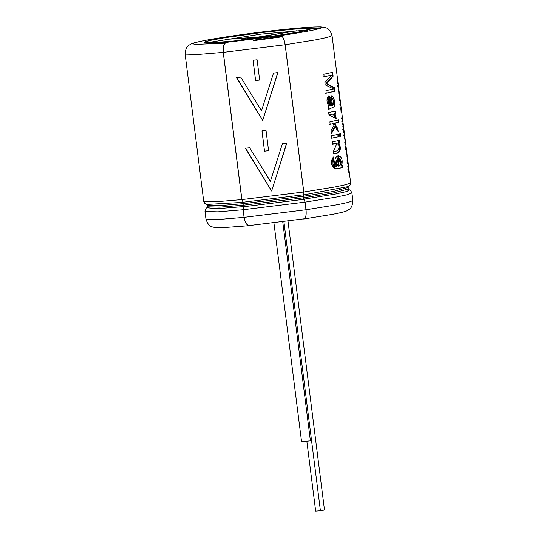 <?xml version="1.0" encoding="UTF-8"?>
<svg xmlns="http://www.w3.org/2000/svg" width="538" height="538" viewBox="0 0 538 538"><rect width="100%" height="100%" fill="white"/><g stroke="black" fill="none" stroke-linecap="round" stroke-linejoin="round"><path stroke-width="0.81" d="M273.916 222.826L301.583 441.832L305.705 441.523C311.119 440.716 311.307 440.555 306.283 441.025C311.307 440.555 311.119 440.716 305.705 441.523M306.862 441.375L315.671 511.1L319.787 510.791C325.201 509.984 325.396 509.822 320.366 510.293L283.896 221.582L320.366 510.293C325.396 509.822 325.201 509.984 319.787 510.791M235.543 40.827L255.315 37.512L225.227 39.422L257.769 37.095L297.037 30.706L259.921 36.94L276.034 35.79L259.921 36.94L297.037 30.706L257.769 37.095L225.227 39.422L255.315 37.512L235.543 40.827M272.685 36.268L257.467 37.357L238.912 40.471L257.467 37.357L272.685 36.268M285.14 44.762L223.304 52.361L241.905 199.591L303.741 191.992L285.14 44.762C284.239 39.287 282.759 36.261 280.701 35.69L226.532 42.347C223.963 43.491 222.887 46.826 223.304 52.361L285.14 44.762L303.741 191.992L241.905 199.591L243.916 203.586L244.104 205.112L243.183 209.733L244.144 217.359C245.12 222.779 246.955 225.496 249.666 225.509C246.955 225.496 245.12 222.779 244.144 217.359L305.988 209.759L244.144 217.359L243.183 209.733L305.019 202.133L243.183 209.733L243.788 206.706L303.943 199.316L243.788 206.706L244.104 205.112L303.371 197.829L244.104 205.112L243.916 203.586L303.176 196.303L243.916 203.586L243.216 202.207L303.371 194.817L243.216 202.207L241.905 199.591L223.304 52.361C222.887 46.826 223.963 43.491 226.532 42.347L280.701 35.69L276.633 35.555L280.681 35.542C282.773 36.127 284.279 39.2 285.194 44.762L303.795 191.992L334.616 187.022L346.237 184.568L350.641 182.792L346.237 184.568L334.616 187.022L303.795 191.992L303.23 196.303L305.073 202.133L306.041 209.759C306.526 215.328 305.799 218.408 303.856 219L302.881 219.006L303.856 219C305.799 218.408 306.526 215.328 306.041 209.759L336.862 204.79L348.483 202.335L352.888 200.56L348.483 202.335L336.862 204.79L306.041 209.759L305.073 202.133L335.9 197.164L347.514 194.702L351.919 192.927L347.514 194.702L335.9 197.164L305.073 202.133L303.943 199.174L336.048 193.936L346.983 191.461L348.906 189.901L346.983 191.461L336.048 193.936L303.943 199.174L303.425 197.829L332.968 193.061L348.328 189.006L332.968 193.061L303.425 197.829L303.23 196.303L332.78 191.541L348.14 187.486L332.78 191.541L303.23 196.303L303.405 194.951L348.342 186.545L303.405 194.951L303.795 191.992L285.194 44.762L316.021 39.792L327.635 37.337L332.04 35.562L327.635 37.337L316.021 39.792L285.194 44.762C284.279 39.2 282.773 36.127 280.681 35.542C299.592 32.892 326.68 28.151 320.89 27.142C315.503 26.08 281.367 29.509 261.623 32.011C281.367 29.509 315.503 26.08 320.89 27.142C326.68 28.151 299.592 32.892 280.681 35.542L276.633 35.555L298.899 31.964L310.466 28.911L305.382 28.48L292.363 29.294L260.89 32.643C277.198 30.572 305.402 27.741 309.854 28.615C314.636 29.449 292.262 33.363 276.633 35.555L253.949 38.729L276.653 35.703L280.701 35.69C282.759 36.261 284.239 39.287 285.14 44.762M264.514 151.165L261.952 130.855L266.014 130.357L268.583 150.667L264.514 151.165L262.019 130.815L264.514 151.165L268.583 150.667L266.014 130.357L261.952 130.855L264.514 151.165M261.529 110.767L240.735 77.176L236.478 77.647L262.699 120.451L277.911 72.556L273.492 73.155L261.481 110.808L273.492 73.155L277.911 72.556L262.699 120.451L236.478 77.647L240.735 77.176L261.481 110.808L264.219 102.274M270.446 181.333L249.652 147.748L245.389 148.212L271.616 191.024L286.821 143.128L282.41 143.72L270.392 181.38L282.41 143.72L286.821 143.128L271.616 191.024L245.389 148.212L249.652 147.748L270.392 181.38L273.129 172.846M257.097 59.785L259.666 80.095L255.604 80.592L253.035 60.29L257.097 59.785L253.035 60.29L255.604 80.592L253.109 60.243L255.604 80.592L259.666 80.095L257.097 59.785M207.157 207.809L217.332 208.704L243.748 206.572L243.109 209.746L217.903 211.831L204.991 211.488L217.903 211.831L243.109 209.746L244.077 217.379L218.865 219.464L205.96 219.121L218.865 219.464L244.077 217.379C245.059 222.88 246.935 225.644 249.686 225.657L250.89 225.402L249.686 225.657C246.935 225.644 245.059 222.88 244.077 217.379L243.109 209.746L244.037 205.126L243.21 202.349L206.874 204.413L204.729 203.357L203.714 201.353L216.619 201.696L241.831 199.605L223.23 52.381L198.024 54.466L185.112 54.123L198.024 54.466L223.23 52.381C222.813 46.752 223.902 43.363 226.511 42.199C208.502 44.082 185.267 45.528 195.758 42.522C205.852 39.556 242.087 34.338 261.623 32.011C242.087 34.338 205.852 39.556 195.758 42.522C185.267 45.528 208.502 44.082 226.511 42.199L231.885 41.056C217.002 42.61 197.809 43.807 206.478 41.318C214.817 38.87 244.75 34.56 260.89 32.643L225.193 37.653L210.002 40.444L204.353 42.314L213.68 42.563L231.905 41.204L253.949 38.729L231.905 41.204L226.532 42.347L231.885 41.056L226.511 42.199C223.902 43.363 222.813 46.752 223.23 52.381L241.831 199.605L216.619 201.696L203.714 201.353L185.112 54.123C185.825 44.849 189.504 45.448 190.519 44.25C192.422 43.282 193.741 42.435 212.308 39.086L255.126 32.818C286.391 28.864 308.187 26.893 320.507 26.9L324.3 27.33C325.557 28.191 329.121 26.819 332.04 35.562L350.641 182.792L350.157 184.985L348.342 186.545M333.614 156.935L333.728 159.349C332.101 163.982 333.035 166.329 336.546 166.39C330.278 154.09 345.006 151.561 341.697 165.516L342.41 165.348L342.686 167.547L334.73 168.871C330.776 164.937 330.399 160.956 333.614 156.935L331.69 164.11L336.042 168.932L342.686 167.547L342.007 167.614L342.686 167.547L342.41 165.348L341.031 165.59L341.697 165.516L338.267 155.522L336.546 166.39L335.49 166.565L333.728 159.349L333.614 156.935M338.705 142.725C342.941 150.606 338.052 154.413 333.863 153.512L333.56 151.084C336.801 151.777 338.718 150.277 339.31 146.578C337.81 143.021 335.604 142.24 332.692 144.238L332.383 141.81L339.249 140.337L339.525 142.53L338.705 142.725L339.525 142.53L339.249 140.337L332.383 141.81L332.692 144.238L337.003 143.364L333.56 151.084L333.863 153.512C338.052 154.413 342.941 150.606 338.705 142.725M338.476 134.231L338.785 136.665L331.919 138.131L331.616 135.704L338.476 134.231L331.616 135.704L331.919 138.131L338.785 136.665L331.314 138.192L338.785 136.665L338.476 134.231M334.185 125.132L333.177 123.606L330.164 124.217L329.855 121.79L338.651 119.833L338.953 122.261L334.542 123.316L337.756 128.548L338.16 131.723L335.201 126.719L331.368 133.747L330.984 130.734L334.185 125.132L330.984 130.734L331.368 133.747L335.201 126.719L334.542 126.78L331.267 132.947L334.542 126.78L335.201 126.719L338.16 131.723L337.756 128.548L334.542 123.316L333.89 123.384L337.084 128.622L337.756 128.548L337.084 128.622L337.279 130.162L337.084 128.622L333.89 123.384L338.953 122.261L333.89 123.384L338.953 122.261L338.651 119.833L329.855 121.79L330.164 124.217L333.177 123.606L329.559 124.278L333.177 123.606L334.185 125.132M336.344 118.844L328.994 114.957L328.691 112.536L335.551 111.07L335.826 113.262L334.952 113.471L336.344 118.844L334.952 113.471L334.28 113.538L335.826 113.262L334.28 113.538L335.826 113.262L335.551 111.07L328.691 112.536L328.994 114.957L333.217 114.11L335.322 118.212L336.344 118.844M332.013 98.111L331.852 95.656C334.192 97.761 335.06 101.426 334.468 106.645L328.308 109.55L327.992 107.042L328.926 106.329C326.492 102.186 326.364 98.723 328.557 95.932C330.742 97.129 332.074 100.29 332.551 105.408C334.313 103.269 334.132 100.835 332.013 98.111C334.132 100.835 334.313 103.269 332.551 105.408L331.892 105.475L332.551 105.408L328.785 95.892L328.926 106.329L327.992 107.042L328.308 109.55L334.468 106.645C335.06 101.426 334.192 97.761 331.852 95.656L332.013 98.111M333.136 76.228L326.62 83.545L334.596 87.748L335.033 91.238L326.243 93.195L325.927 90.673L333.627 88.992L325.187 84.843L324.898 82.516L331.973 75.085L324.172 76.786L323.856 74.271L332.645 72.314L333.136 76.228L332.444 76.302L325.994 83.598L333.896 87.822L334.34 91.312L325.638 93.249L335.033 91.238L334.34 91.312L333.896 87.822L334.596 87.748L333.896 87.822L325.994 83.598L326.62 83.545L325.994 83.598L332.444 76.302L333.136 76.228L332.645 72.314L323.856 74.271L324.172 76.786L331.973 75.085L323.56 76.84L331.973 75.085L324.898 82.516L325.187 84.843L333.627 88.992L325.927 90.673L326.243 93.195L335.033 91.238L334.596 87.748L326.62 83.545L333.136 76.228M340.406 133.747L340.715 136.175L339.774 136.423L339.465 133.989L340.406 133.747L339.465 133.989L339.774 136.423L340.715 136.175L339.76 136.322L340.715 136.175L340.406 133.747M338.099 84.56L337.481 82.549L337.716 80.976L338.604 88.017L338.052 87.035L338.099 84.56L338.052 87.035L338.604 88.017L338.463 86.921L337.729 87.015L338.463 86.921L337.763 86.356L338.247 85.172L337.508 85.266L338.247 85.172L338.079 83.861L337.346 83.955L338.079 83.861L337.366 83.134L337.857 82.092L337.124 82.186L337.857 82.092L337.716 80.976L337.481 82.549L338.099 84.56M339.189 92.664C338.785 92.267 338.698 91.568 338.927 90.559C338.698 91.568 338.785 92.267 339.189 92.664L339.33 93.753C339.155 96.322 338.066 87.667 338.785 89.476L338.927 90.559L338.194 90.653L338.927 90.559L338.785 89.476C338.066 87.667 339.155 96.322 339.33 93.753L338.597 93.847L339.33 93.753L339.189 92.664L338.234 92.946M339.834 100.068L339.586 95.784L339.196 96.087L339.801 100.902L339.196 96.087L339.586 95.784L339.787 98.918L339.061 99.005M339.256 92.825L339.142 91.944L339.256 92.825M339.034 91.285L338.947 90.357L339.034 91.285M340.144 103.599L340.332 101.709L340.83 106.02L340.144 103.599L340.278 104.681L340.635 104.426L339.895 104.513L340.635 104.426L340.87 105.966L340.332 101.709L340.144 103.599M341.099 108.743L341.61 111.83L341.22 112.133L340.682 107.849L341.072 107.539L341.206 108.622L340.366 108.831L341.206 108.622L341.072 107.539L340.682 107.849L341.038 108.79L340.305 108.884L341.038 108.79L341.22 112.133L341.61 111.83L340.877 111.917L341.61 111.83L341.475 110.747L340.635 110.949L341.368 110.862L341.099 108.743M341.852 117.116L342.242 116.807L342.74 120.781L342.081 118.138L342.363 121.184L341.852 117.116L342.457 121.131L341.724 121.218L342.457 121.131L342.081 118.138L341.348 118.232L342.208 118.057L341.475 118.145L342.208 118.057L342.612 120.694L341.879 120.781L342.612 120.694L342.276 118.004L341.536 118.091L342.336 117.936L341.603 118.03L342.336 117.936L342.74 120.781L342.242 116.807L341.852 117.116M343.123 123.807L343.17 126.739L342.598 123.027L342.988 122.718L343.123 123.807L342.39 123.901L343.123 123.807L342.988 122.718L342.598 123.027L343.17 126.739L342.437 126.827L343.17 126.739L342.827 124.056L342.094 124.143L343.123 123.807M343.674 128.152L344.179 132.126L343.513 129.49L343.795 132.53L343.284 128.461L343.674 128.152L343.284 128.461L343.89 132.476L343.163 132.563L343.89 132.476L343.513 129.49L342.78 129.577L343.641 129.402L342.908 129.49L343.641 129.402L344.044 132.039L343.311 132.126L344.044 132.039L343.708 129.349L342.975 129.443L343.775 129.288L343.036 129.376L343.775 129.288L344.179 132.126L343.674 128.152M344.656 136.867L345.013 138.777L344.428 135.253L345.013 138.777L344.656 136.867L344.636 139.181L344.031 134.345L344.414 134.036L344.555 135.125L343.822 135.22L344.555 135.125L344.414 134.036L344.031 134.345L344.327 135.334L343.594 135.421L344.327 135.334L344.636 139.181L344.656 136.867L343.923 136.955M344.979 141.864L345.167 139.967L345.665 144.278L344.979 141.864L345.114 142.947L345.463 142.684L344.73 142.778L345.463 142.684L345.705 144.231L345.167 139.967L344.979 141.864M346.398 150.008L345.9 145.805L345.517 146.107L346.122 150.922L345.517 146.107L345.9 145.805L346.109 148.939L345.376 149.026M346.526 152.025L347.185 157.237L346.526 152.025M347.683 159.88L348.086 163.088L347.696 163.391L347.158 159.134L347.548 158.824L347.683 159.88L346.949 159.974L347.683 159.88L347.548 158.824L347.158 159.134L347.286 160.142L347.588 159.934L346.855 160.028L347.588 159.934L347.696 163.391L348.086 163.088L347.353 163.175L348.086 163.088L347.958 162.079L347.01 162.368L347.743 162.281L347.683 159.88M348.476 166.175L348.086 166.484L348.342 165.092L348.476 166.175L347.743 166.269L348.476 166.175L348.342 165.092L348.086 166.484L348.476 166.175M348.96 170.916L349.317 172.826L348.732 169.302L349.317 172.826L348.96 170.916L348.94 173.236L348.328 168.394L348.718 168.091L348.859 169.174L347.999 169.396L348.859 169.174L348.718 168.091L348.328 168.394L348.624 169.383L347.891 169.47L348.624 169.383L348.94 173.236L348.96 170.916L348.227 171.003M206.787 42.751L261.078 34.109L308.227 29.94L261.078 34.109L206.787 42.751M249.686 225.657L221.172 227.789L213.035 227.184C212.671 226.498 208.852 227.877 205.96 219.121L204.991 211.488C205.536 208.838 206.303 207.587 207.298 207.735L207.5 206.794L219.874 207.123L244.037 205.126L219.874 207.123L207.5 206.794L207.305 205.274L219.679 205.603L243.842 203.606L219.679 205.603L207.305 205.274L206.706 204.366M348.496 186.457L348.14 187.486L348.759 189.867C349.687 189.477 350.742 190.499 351.919 192.927L352.888 200.56C352.235 209.753 348.436 209.309 347.434 210.459C346.896 211.185 342.027 212.47 332.814 214.306L303.856 219M206.874 204.413L243.21 202.349L244.037 205.126L243.748 206.572L217.083 208.71L207.298 207.735M243.21 202.349L241.831 199.605L243.21 202.349M254.118 40.054L281.932 36.268M204.85 44.002L224.958 43.195M253.385 40.68L282.511 36.772M319.814 28.474L310.157 28.689M249.43 225.55L303.836 218.852C305.752 218.273 306.465 215.24 305.988 209.759C306.465 215.24 305.752 218.273 303.836 218.852L249.666 225.509M305.988 209.759L305.019 202.133L303.176 196.303L303.741 191.992L303.176 196.303L305.019 202.133L305.988 209.759M348.12 169.268L348.859 169.174L348.12 169.268M349.135 171.366L348.402 171.461L349.135 171.366M346.667 153.148C347.057 156.41 347.057 156.41 346.667 153.148L345.947 153.229L346.667 153.148C347.057 156.41 347.057 156.41 346.667 153.148L345.934 153.236M345.86 147.056L345.127 147.15L345.86 147.056M346.149 150.089L346.109 148.939M345.188 147.103L346.001 146.935L345.268 147.029L346.001 146.935L346.237 149.14L345.921 147.008L345.188 147.103M345.921 147.008L346.237 149.14L345.921 147.008M344.831 137.318L344.098 137.412L344.831 137.318M340.473 108.716L341.206 108.622L340.473 108.716M339.539 97.035L338.812 97.129M338.873 97.075L339.68 96.914L338.947 97.001L339.68 96.914L339.922 99.12L339.606 96.988L338.873 97.075M339.189 99.214L339.922 99.12L339.68 96.914L339.902 99.093M339.707 133.821L340.016 136.255L339.707 133.821M331.946 72.388L332.444 76.302L331.946 72.388M329.101 98.501L327.662 99.483L329.108 98.501L331.657 105.616L330.924 105.737L328.281 99.429L327.662 99.483L330.285 105.804M331.892 105.475L328.462 95.966M328.247 109.039L331.879 96.08M330.325 105.798L327.662 99.483M331.657 105.616L328.281 99.429C328.146 103.948 329.276 106.006 331.657 105.616M334.871 111.137L335.154 113.336L334.871 111.137M335.712 118.441L334.28 113.538M328.987 114.897L332.558 114.177M337.951 119.907L338.261 122.341L337.951 119.907M337.803 134.305L338.106 136.733L337.803 134.305M338.846 142.604L338.032 142.792L338.846 142.604L338.57 140.411L338.846 142.604M333.257 153.572C337.434 154.493 342.235 150.627 338.032 142.792M332.686 144.177L336.526 143.417M335.134 166.585L333.13 159.403L333.009 156.988L333.13 159.403L333.728 159.349L333.13 159.403L334.878 166.619M341.731 165.422L342.007 167.614L341.731 165.422M338.678 158.017L337.756 158.125L338.678 158.017L339.054 166.047L338.402 158.058L337.756 158.125L338.409 166.114L335.968 164.366M335.692 168.959L342.007 167.614M341.031 165.59L337.951 155.576M335.51 162.577L337.756 158.125L338.355 158.071M338.402 158.058C335.302 161.279 335.598 163.929 339.283 166.013C342.04 162.792 341.744 160.142 338.402 158.058M348.637 167.183L349.223 171.851M262.746 120.411L236.727 77.58M277.749 72.543L265.436 111.924L277.749 72.543M286.66 143.115L274.346 182.49L286.66 143.115M271.663 190.983L245.644 148.152M268.61 150.627L264.588 151.117L268.61 150.627M259.693 80.054L255.671 80.552L259.693 80.054M310.399 440.716L282.732 221.73M324.488 509.984L287.985 221.051M310.083 28.669L320.13 28.373M349.175 182.974L349.115 183.714M347.03 156.114L346.297 156.208M345.504 149.234L346.237 149.14M330.917 105.744L330.278 105.804M328.146 95.952L328.779 95.892M333.23 114.103L332.578 114.17M337.084 143.357L336.425 143.424M336.008 168.932L335.403 168.986M339.054 166.047L338.409 166.114M334.844 166.619L335.45 166.565"/></g></svg>
